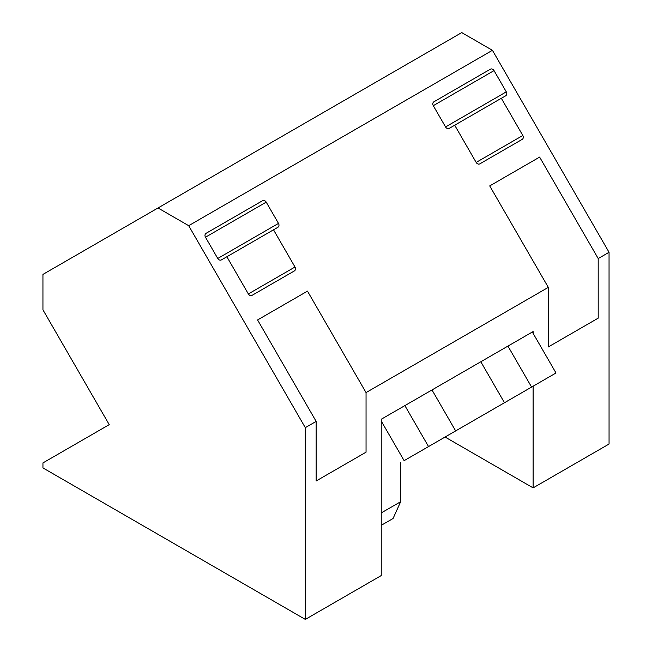 <?xml version="1.0" encoding="UTF-8"?>
<svg xmlns="http://www.w3.org/2000/svg" width="652" height="652" viewBox="0 0 652 652"><rect width="100%" height="100%" fill="white"/><g stroke="black" fill="none" stroke-linecap="round" stroke-linejoin="round"><path stroke-width="0.98" d="M480.817 361.762L504.469 402.732L455.65 430.915L431.999 389.945M404.876 405.601L428.535 446.571L404.126 460.662L381.241 421.029L381.241 419.252L533.108 331.566L533.108 333.343L556.001 372.985L531.592 387.076L507.932 346.106M533.108 333.343L532.342 332.015M445.063 437.036L533.116 386.196L533.124 487.875L445.063 437.036M531.592 387.076L417.296 453.067M455.65 430.915L404.126 460.662M381.241 421.029L381.249 575.561L305.315 619.4L305.299 427.663L188.681 225.682L158.004 207.972L42.942 274.402L42.942 309.83L109.226 424.648L42.95 462.912L42.942 467.924L305.315 619.4M533.124 487.875L609.058 444.028L609.049 252.291L492.431 50.318L461.755 32.6L158.004 207.972M492.431 50.318L188.681 225.682M609.049 252.291L598.194 258.559L598.202 318.143L548.299 346.954L548.299 287.369L366.049 392.585L366.049 452.178L316.147 480.989L316.147 421.396L305.299 427.663M539.628 157.099L489.725 185.91L539.628 157.099L598.202 258.551M548.299 287.361L489.725 185.91M307.475 291.134L257.573 319.945L307.475 291.134L366.049 392.585M257.573 319.945L316.147 421.396M433.873 101.81L490.328 69.21A3.073 2.51 60 0 1 494.037 70.612L506.302 91.867L445.56 126.944L433.287 105.689L494.037 70.612M433.287 105.689A3.073 2.51 60 0 1 433.922 101.777L490.328 69.21M501.331 98.289L454.688 125.217L476.164 162.421A3.073 2.51 60 0 0 479.872 163.823L522.17 139.398A3.073 2.51 60 0 0 522.806 135.486L501.331 98.289L505.667 95.779A3.073 2.51 60 0 0 506.302 91.867M445.56 126.944A3.073 2.51 60 0 0 449.261 128.346L454.688 125.217M206.105 233.302A3.073 2.51 60 0 0 205.47 237.214L266.22 202.144A3.073 2.51 60 0 0 262.512 200.734L206.105 233.302M266.22 202.144L278.494 223.4L217.744 258.477A3.073 2.51 60 0 0 221.444 259.879L226.872 256.749L248.347 293.946A3.073 2.51 60 0 0 252.055 295.356L294.362 270.93A3.073 2.51 60 0 0 294.997 267.018L273.514 229.814L226.872 256.749M273.514 229.814L277.858 227.312A3.073 2.51 60 0 0 278.494 223.4M217.744 258.469L205.47 237.214M206.056 233.334L262.52 200.734M381.241 512.92L400.662 501.714L400.67 462.659M381.249 525.325L393.066 518.495L400.662 501.714M476.164 162.421L522.806 135.486M248.347 293.946L294.997 267.01"/></g></svg>
